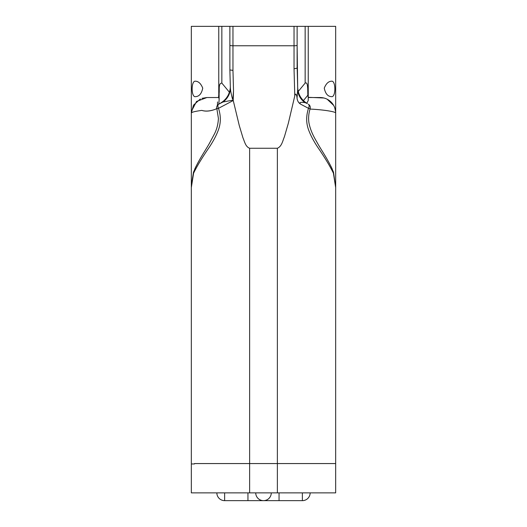 <?xml version="1.0" encoding="UTF-8"?>
<svg xmlns="http://www.w3.org/2000/svg" width="527" height="527" viewBox="0 0 527 527"><rect width="100%" height="100%" fill="white"/><g stroke="black" fill="none" stroke-linecap="round" stroke-linejoin="round"><path stroke-width="0.79" d="M249.633 148.258L277.367 148.258L277.367 492.877L191.334 492.877L191.327 463.958L191.341 464.768L191.327 463.958L194.489 463.958L194.489 463.569L249.633 463.569L249.633 148.258C245.562 146.71 244.726 142 242.954 137.804L239.258 125.498L233.244 100.519L218.507 108.331C220.932 115.808 220.918 122.929 218.481 129.688C216.597 134.912 213.6 140.65 209.496 146.921C202.467 157.112 197.164 165.86 193.6 173.152L191.327 187.546L191.327 463.958L191.327 87.278M277.367 492.877L335.666 492.877L335.673 431.956L335.659 463.569L249.633 463.569L249.633 492.877M335.659 492.877L335.673 187.546L333.4 173.152C329.836 165.86 324.533 157.112 317.504 146.921C313.4 140.65 310.403 134.912 308.519 129.688C306.082 122.929 306.068 115.808 308.493 108.331L300.726 104.221C298.585 102.943 297.353 100.907 297.044 98.121C296.958 95.716 295.654 91.876 294.777 95.907L294.033 68.78L297.123 68.161L297.123 26.35L230.207 26.35M308.242 26.35L308.242 100.525L308.242 97.535L320.126 97.535A15.546 15.546 0 0 1 335.673 113.088L335.673 26.35L296.602 26.35M230.371 26.35L191.327 26.35L191.327 187.592M297.123 26.35L297.123 45.243A3.083 0.534 180 0 1 294.033 45.777L294.033 26.35M229.877 26.35L229.877 69.946L230.358 87.607C230.437 90.539 231.478 95.097 232.216 98.048C232.993 100.94 232.914 97.647 233.118 95.822L233.514 90.618L233.217 100.058L223.007 102.001A19.44 17.76 179.1 0 0 230.365 87.811L230.365 87.811A19.44 17.76 179.1 0 0 230.365 87.653L230.365 87.811M233.244 100.519L233.217 100.058M294.777 95.907L288.355 123.186L284.442 136.651C282.558 141.229 281.754 146.427 277.367 148.258M229.877 69.939L232.967 70.394L233.514 90.618M297.044 98.121L297.702 89.504L297.123 45.243M307.307 103.602L307.346 103.621C301.319 99.893 298.098 94.478 297.689 87.396L297.123 66.659L297.683 87.383A19.44 19.407 -177 0 0 306.866 103.351L304.876 102.554A19.44 17.431 179 0 1 297.702 89.504L297.683 87.541M223.007 102.001L218.639 104.208C217.677 104.992 217.631 106.362 218.507 108.331L216.847 108.667L218.402 118.364C218.152 124.214 216.768 129.523 214.258 134.286L209.278 143.594C204.371 152.138 199.832 158.324 194.68 169.239L195.906 166.624M218.758 26.35L218.758 96.033L219.133 99.768L218.804 104.115M229.41 92.232L221.847 83.095C218.25 83.055 219.581 90.091 219.133 93.18L219.133 99.768M303.4 100.611L307.84 95.235L307.696 88.154C307.419 86.494 307.564 81.896 305.153 83.095L298.236 91.467M307.84 95.235L308.242 97.199M331.47 81.217C335.969 80.17 335.989 97.66 331.47 96.645C327.781 96.474 325.376 93.635 324.263 88.128C326.075 83.635 328.473 81.329 331.47 81.217M323.888 97.996L308.242 97.324M335.62 111.764L334.777 107.87M333.631 105.374L327.162 99.214M195.53 81.217C198.527 81.336 200.932 83.641 202.737 88.141C201.617 93.641 199.213 96.474 195.53 96.645C191.031 97.693 191.011 80.209 195.53 81.217M200.339 98.977L193.481 105.176L191.327 113.088L191.433 111.256L196.545 101.461L206.874 97.535L201.979 98.325M206.874 97.535L218.521 97.535L218.758 94.827A15.546 15.546 0 0 1 218.521 97.535L206.874 97.535M218.521 97.535L218.758 96.033M310.403 109.089L310.067 108.957L310.403 109.089C324.704 109.8 336.167 111.862 335.673 113.088L335.673 187.592M335.673 187.546L333.525 172.303L331.048 166.532M308.242 100.525L306.754 103.266M216.781 108.397L215.741 109.135C210.286 111.243 205.642 111.658 201.808 110.393C194.931 111.335 191.439 112.231 191.327 113.088L191.433 111.256M193.6 173.152A3.887 3.215 -158.5 0 1 193.686 171.624L191.327 187.546M201.808 110.393C205.708 111.592 210.352 111.177 215.741 109.135L216.768 108.325M217.44 105.281L217.526 101.948M331.094 166.624L332.32 169.239C327.129 158.225 322.017 151.15 317.689 143.528C315.377 139.253 310.89 132.652 308.947 122.863C308.255 118.2 308.651 113.463 310.153 108.667L308.493 108.331C309.369 106.362 309.323 104.992 308.361 104.208C309.975 105.288 310.574 106.77 310.153 108.667M333.499 173.436A3.887 2.819 -14 0 0 333.525 172.303M193.501 173.436A3.887 2.819 -166 0 1 193.475 172.303L191.393 185.122M220.965 102.87A19.44 19.42 -174.7 0 0 230.273 88.035C229.495 94.596 226.294 99.596 220.661 103.042L218.639 104.208C217.025 105.288 216.426 106.77 216.847 108.667M230.273 88.035A19.44 19.42 -174.7 0 0 230.273 88.029L230.352 86.593M333.4 173.152A3.887 3.215 -21.5 0 0 333.314 171.624M300.726 97.297A19.44 19.38 120 0 0 307.346 103.621L306.866 103.351M304.876 102.554C304.468 102.739 297.709 101.237 300.726 104.221M220.661 103.042A19.44 19.407 -120 0 0 226.465 97.903M302.373 492.877L302.373 500.65L224.627 500.65L224.627 492.877M271.273 492.877A7.773 7.773 0 0 1 263.5 500.65A7.773 7.773 0 0 1 255.727 492.877M335.659 464.768L335.673 463.958M232.967 26.35L232.967 45.777A3.083 0.534 180 0 1 229.877 45.243M294.033 68.78L294.033 45.777L232.967 45.777L232.967 70.394M230.358 87.607L229.877 69.946M221.847 83.095L221.847 26.35M219.133 93.18L218.758 93.18M305.153 26.35L305.153 83.095M279.046 500.65L279.046 492.877M247.953 500.65L247.953 492.877M191.334 492.877L191.334 464.583M195.952 166.532L193.475 172.303M219.693 103.602L218.639 104.208M335.673 431.962L335.673 433.642M302.373 500.65A7.773 7.773 0 0 0 310.146 492.877M216.854 492.877A7.773 7.773 0 0 0 224.627 500.65"/></g></svg>
